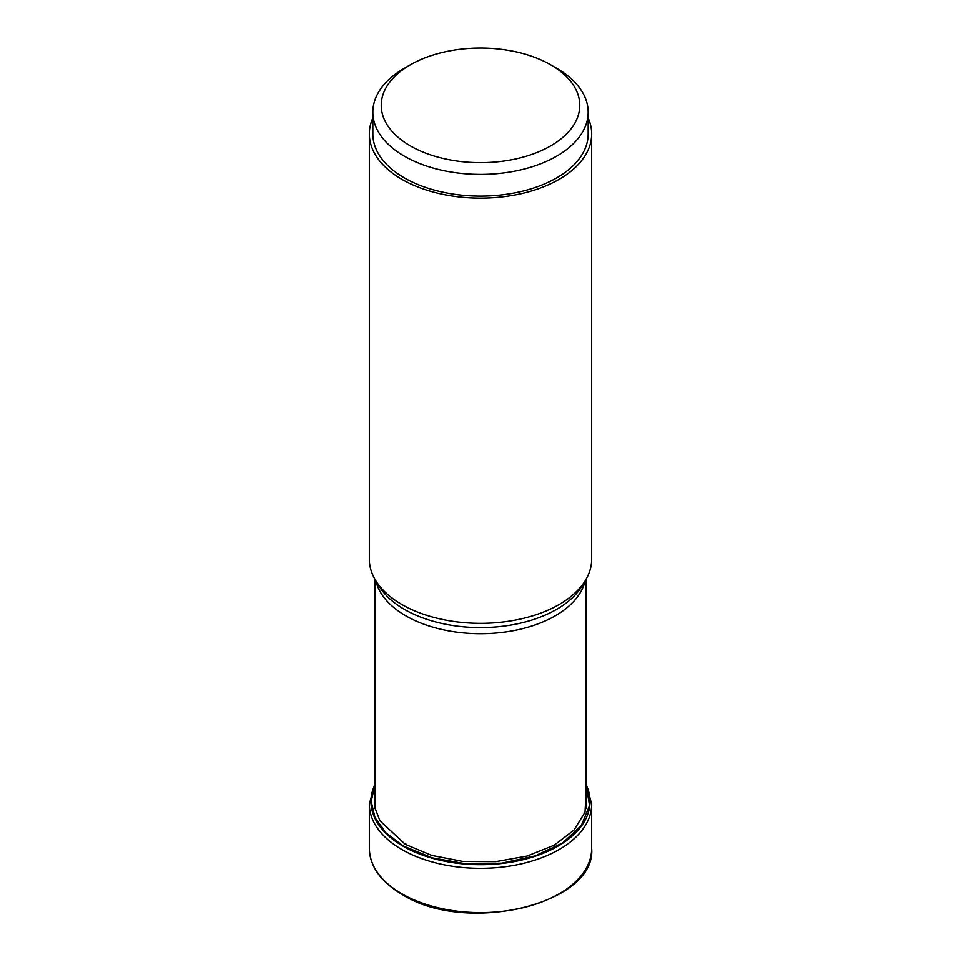 <?xml version="1.0" encoding="UTF-8"?>
<svg xmlns="http://www.w3.org/2000/svg" width="961" height="961" viewBox="0 0 961 961"><rect width="100%" height="100%" fill="white"/><g stroke="black" fill="none" stroke-linecap="round" stroke-linejoin="round"><path stroke-width="1.44" d="M374.946 785.089L371.186 801.39L375.018 817.679L385.938 832.863L403.2 845.932L432.174 857.849L466.193 863.855L501.738 863.182L535.037 855.939L562.605 842.965L581.333 825.511L589.561 805.522L586.054 785.089M405.866 843.866L405.266 844.323L379.979 820.826L374.706 807.252L374.946 793.33M405.266 844.323L431.837 855.446L462.986 861.452L495.804 861.657L527.169 856.023L554.137 845.224L573.969 830.124L584.997 812.261L586.054 793.33M410.323 64.831A99.259 57.3 0 0 0 410.311 64.831A99.259 57.3 0 0 0 410.323 145.868A99.259 57.3 0 0 0 550.677 145.868A99.259 57.3 0 0 0 550.689 64.831A99.259 57.3 0 0 0 410.323 64.831L404.377 68.267A107.656 62.153 0 0 0 372.844 112.209A107.656 62.153 0 0 0 439.297 169.641A107.656 62.153 0 0 0 556.623 156.162A107.656 62.153 0 0 0 588.156 112.209A107.656 62.153 0 0 0 556.623 68.267L550.689 64.831M588.156 112.209L588.156 133.939A107.656 62.153 180 0 1 556.623 177.893A107.656 62.153 180 0 1 439.297 191.359A107.656 62.153 180 0 1 372.844 133.939L372.844 112.209M372.844 117.963A111.152 64.171 0 0 0 369.348 133.939A111.152 64.171 0 0 0 401.902 179.323A111.152 64.171 0 0 0 523.036 193.233A111.152 64.171 0 0 0 591.652 133.939A111.152 64.171 0 0 0 588.156 117.963M591.652 133.939L591.652 559.146A111.152 64.171 180 0 1 585.441 580.312A111.152 64.171 180 0 1 401.902 604.529A111.152 64.171 180 0 1 375.559 580.312A111.152 64.171 180 0 1 369.348 559.146L369.348 133.939M401.902 893.814A111.152 64.171 180 0 1 369.348 848.443C369.853 866.45 380.796 881.79 402.191 894.463C465.857 935.245 596.493 904.265 591.652 848.443A111.152 64.171 180 0 1 523.036 907.725A111.152 64.171 180 0 1 401.902 893.814M374.946 783.323L369.348 804.153A111.152 64.171 0 0 0 401.902 849.536A111.152 64.171 0 0 0 523.036 863.446A111.152 64.171 0 0 0 591.652 804.153L586.054 783.323M586.054 784.56A109.53 63.234 180 0 1 535.673 856.071A109.53 63.234 180 0 1 403.043 846.16A109.53 63.234 180 0 1 374.946 784.56M375.871 580.828A105.554 60.939 0 0 0 405.866 615.857A105.554 60.939 0 0 0 405.938 615.893A105.554 60.939 0 0 0 514.387 630.476A105.554 60.939 0 0 0 585.129 580.828M585.441 580.312L582.006 585.982A107.524 62.081 180 0 1 582.006 585.982A107.524 62.081 180 0 1 404.545 609.454A107.524 62.081 180 0 1 404.473 609.406A107.524 62.081 180 0 1 378.994 585.982L378.994 585.982A107.524 62.081 180 0 1 378.982 585.97L375.559 580.312M369.348 804.153L369.348 848.443M591.652 804.153L591.652 848.443M374.946 579.267L374.946 808.441M410.311 64.831L404.377 68.267M586.054 579.267L586.054 808.453"/></g></svg>
